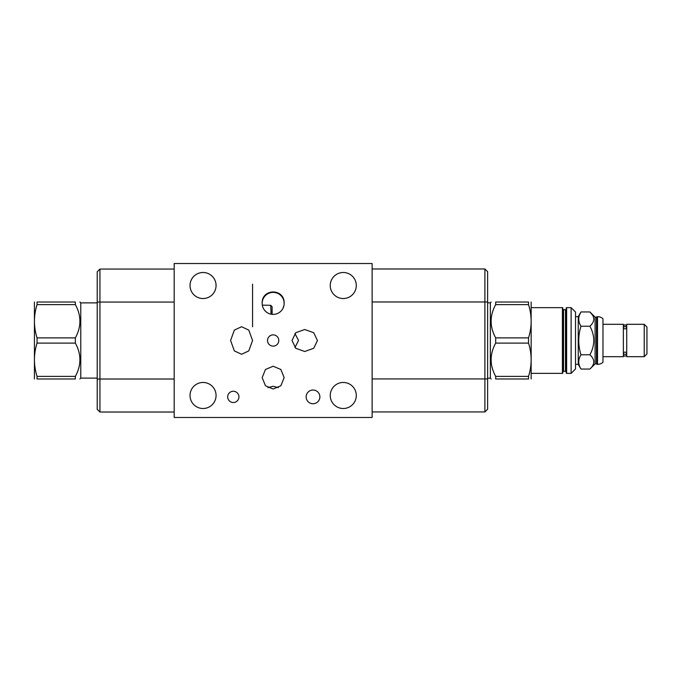 <?xml version="1.0" encoding="UTF-8"?>
<svg xmlns="http://www.w3.org/2000/svg" width="681" height="681" viewBox="0 0 681 681"><rect width="100%" height="100%" fill="white"/><g stroke="black" fill="none" stroke-linecap="round" stroke-linejoin="round"><path stroke-width="1.02" d="M284.028 301.717L284.156 303.377C284.76 288.191 261.555 288.191 262.159 303.377L262.287 301.717M203.04 408.506A13.016 13.016 0 0 1 190.025 395.482A13.016 13.016 0 0 1 203.04 382.467A13.016 13.016 0 0 1 216.064 395.482A13.016 13.016 0 0 1 203.04 408.506M372.124 417.479L372.124 263.521L174.191 263.521L174.191 417.479L372.124 417.479M203.04 298.533A13.016 13.016 0 0 1 190.025 285.518A13.016 13.016 0 0 1 203.04 272.494A13.016 13.016 0 0 1 216.064 285.518A13.016 13.016 0 0 1 203.04 298.533M343.275 298.533A13.016 13.016 0 0 1 330.251 285.518A13.016 13.016 0 0 1 343.275 272.494A13.016 13.016 0 0 1 356.291 285.518A13.016 13.016 0 0 1 343.275 298.533M343.275 408.506A13.016 13.016 0 0 1 330.251 395.482A13.016 13.016 0 0 1 343.275 382.467A13.016 13.016 0 0 1 356.291 395.482A13.016 13.016 0 0 1 343.275 408.506M233.302 402.522A5.627 5.627 0 0 1 227.675 396.887A5.627 5.627 0 0 1 233.302 391.26A5.627 5.627 0 0 1 238.937 396.887A5.627 5.627 0 0 1 233.302 402.522M273.158 346.127A5.627 5.627 0 0 1 267.531 340.5A5.627 5.627 0 0 1 273.158 334.873A5.627 5.627 0 0 1 278.784 340.5A5.627 5.627 0 0 1 273.158 346.127M313.005 403.748A6.861 6.861 0 0 1 306.144 396.887A6.861 6.861 0 0 1 313.005 390.026A6.861 6.861 0 0 1 319.874 396.887A6.861 6.861 0 0 1 313.005 403.748M241.576 354.273L234.358 350.894L230.578 340.5L234.358 330.106L241.576 326.727L248.786 330.106L252.574 340.5L248.786 350.894L241.576 354.273M273.158 366.242L280.853 369.485L284.156 377.623L280.853 385.761L273.158 389.013L265.462 385.761L262.159 377.623L265.462 369.485L273.158 366.242M273.158 314.375A10.998 10.998 0 0 1 262.159 303.377A10.998 10.998 0 0 1 273.158 292.379A10.998 10.998 0 0 1 284.156 303.377A10.998 10.998 0 0 1 273.158 314.375M317.44 340.5L313.72 348.272L304.739 351.498L295.758 348.272L292.038 340.5L295.758 332.728L304.739 329.502L313.72 332.728L317.44 340.5M278.384 387.642L273.158 386.272L267.931 387.642M280.793 311.294L280.368 311.677M279.908 312.06L279.406 312.426M278.861 312.775L278.333 313.081M278.282 313.107L277.805 313.345M277.669 313.405L277.014 313.677M282.913 308.459L283.934 305.573M262.304 305.139L270.697 305.309L272.102 306.722L272.102 314.324M270.697 305.309L271.081 314.171M272.298 314.341L272.723 314.367M273.583 314.367L274.009 314.341M487.63 409.204L484.906 411.937L487.63 409.204L487.63 271.702L484.906 268.978L372.124 268.978M372.124 411.937L484.906 411.937L484.906 268.978L487.63 271.702M99.937 412.022L97.213 409.298L97.213 271.796L99.937 269.063L99.937 412.022L174.191 412.022M294.967 333.477L298.516 340.5L294.967 347.523M99.937 269.063L174.191 269.063M283.875 300.908L283.654 300.108M283.381 299.325L283.049 298.567M282.658 297.835L282.377 297.384M282.215 297.137L281.721 296.473M281.176 295.852L280.598 295.273M279.968 294.745L279.312 294.26M278.614 293.826L278.146 293.571M277.891 293.451L277.141 293.128M276.367 292.856L275.584 292.651M274.784 292.498L273.975 292.413M272.34 292.413L271.532 292.498M270.732 292.651L269.948 292.856M269.174 293.128L268.425 293.451M268.246 293.537L267.701 293.826M267.003 294.26L266.348 294.745M265.718 295.273L265.13 295.852M264.594 296.473L264.1 297.137M263.973 297.333L263.658 297.835M263.266 298.567L262.934 299.325M262.662 300.108L262.44 300.908M97.213 302.892L80.767 302.892L80.767 378.108L79.881 378.985M75.353 343.105L37.046 343.105C33.573 354.197 33.573 365.288 37.046 376.38L37.046 378.985C33.573 378.985 33.573 378.985 37.046 378.985C33.573 378.985 33.573 378.985 37.046 378.985L75.353 378.985C81.422 378.985 81.422 378.985 75.353 378.985C81.422 378.985 81.422 378.985 75.353 378.985L75.353 376.38C81.422 365.288 81.422 354.197 75.353 343.105L75.353 337.895C81.422 326.803 81.422 315.712 75.353 304.62L75.353 302.015C81.422 302.015 81.422 302.015 75.353 302.015C81.422 302.015 81.422 302.015 75.353 302.015L37.046 302.015C33.573 302.015 33.573 302.015 37.046 302.015C33.573 302.015 33.573 302.015 37.046 302.015L37.046 304.62C33.573 315.712 33.573 326.803 37.046 337.895L75.353 337.895M75.353 304.62L37.046 304.62M37.046 337.895L37.046 343.105M34.433 302.015L34.433 378.985M37.046 376.38L75.353 376.38M487.63 378.193L490.363 378.193L490.363 302.807L491.154 302.015M495.683 337.895L495.683 343.105C489.613 354.197 489.613 365.288 495.683 376.38L495.683 378.985C489.613 378.985 489.613 378.985 495.683 378.985C489.613 378.985 489.613 378.985 495.683 378.985L528.533 378.985C532.006 378.985 532.006 378.985 528.533 378.985C532.006 378.985 532.006 378.985 528.533 378.985L528.533 376.38C532.006 365.288 532.006 354.197 528.533 343.105L528.533 337.895C532.006 326.803 532.006 315.712 528.533 304.62L528.533 302.015C532.006 302.015 532.006 302.015 528.533 302.015C532.006 302.015 532.006 302.015 528.533 302.015L495.683 302.015L495.683 304.62C489.613 315.712 489.613 326.803 495.683 337.895L528.533 337.895M495.683 302.015C489.613 302.015 489.613 302.015 495.683 302.015C489.613 302.015 489.613 302.015 495.683 302.015M531.146 378.985L531.146 302.015M495.683 376.38L528.533 376.38M528.533 343.105L495.683 343.105M528.533 304.62L495.683 304.62M531.529 373.358L562.412 373.358L562.412 307.642A0.443 0.443 0 0 1 562.846 308.084L562.846 372.916L562.846 308.084M562.412 373.358A0.443 0.443 0 0 0 562.846 372.916M562.846 371.996A0.707 0.707 0 0 1 563.553 371.29L565.485 371.29A0.707 0.707 0 0 1 566.192 371.996M562.846 309.004A0.707 0.707 0 0 0 563.553 309.71L565.485 309.71A0.707 0.707 0 0 0 566.192 309.004M566.635 307.642A0.443 0.443 0 0 0 566.192 308.084L566.192 372.916A0.443 0.443 0 0 0 566.635 373.358L571.121 373.358L571.121 307.642L566.635 307.642L566.635 373.358M571.121 373.358L575.513 368.957L575.513 312.043L571.121 307.642M575.513 316.656L578.246 316.656L580.961 311.958C578.024 316.716 578.024 321.475 580.961 326.225C578.024 335.742 578.024 345.258 580.961 354.775C578.024 359.525 578.024 364.284 580.961 369.042L578.246 364.344L578.246 316.656M575.513 364.344L578.246 364.344M580.961 369.042L589.899 369.042C595.041 364.284 595.041 359.525 589.899 354.775L580.961 354.775M589.899 354.775C595.041 345.258 595.041 335.742 589.899 326.225L580.961 326.225M589.899 326.225C595.041 321.475 595.041 316.716 589.899 311.958L580.961 311.958L579.557 314.886M589.899 369.042L595.092 363.858L595.092 317.142L589.899 311.958L592.393 314.98M595.092 363.858L596.496 363.858L596.496 317.142L597.509 316.656A8.266 8.266 0 0 1 602.966 318.717L602.966 362.283A8.266 8.266 0 0 1 597.509 364.344L597.509 316.656M595.092 317.142L596.496 317.142M596.496 363.858L597.509 364.344M596.982 316.656L596.982 364.344M602.966 356.691L623.37 356.691L623.37 324.309L602.966 324.309M623.507 353.03A1.541 1.362 180 0 0 626.588 353.03A1.541 1.362 180 0 0 626.273 352.213L623.813 352.213A1.541 1.362 180 0 0 623.507 353.03L623.507 354.707C622.792 356.393 626.784 356.691 626.588 354.707L626.716 353.779M626.716 327.22L626.588 326.293C625.558 324.309 624.528 324.309 623.507 326.293L623.37 327.22M626.588 327.97A1.541 1.362 0 0 0 623.507 327.97A1.541 1.362 0 0 0 623.813 328.787L626.273 328.787A1.541 1.362 0 0 0 626.588 327.97L626.588 326.293L626.273 327.22M623.813 353.779L623.507 354.707L623.37 353.779M626.716 324.309L626.716 356.691L644.226 356.691L644.226 324.309L626.716 324.309M644.226 324.309L646.95 327.042L646.95 353.958L644.226 356.691M487.63 301.972L372.124 301.972M487.63 378.942L372.124 378.942M97.213 379.028L174.191 379.028M97.213 302.058L174.191 302.058M563.553 309.71L563.553 371.29M565.485 371.29L565.485 309.71M252.574 326.778L252.574 284.156M97.213 378.108L80.767 378.108M80.767 302.892L79.881 302.015M487.63 302.807L490.363 302.807M490.363 378.193L491.154 378.985M531.529 307.642L562.412 307.642M623.813 327.22L623.507 326.293L623.507 327.97M626.273 353.779L626.588 354.707L626.588 353.03"/></g></svg>
